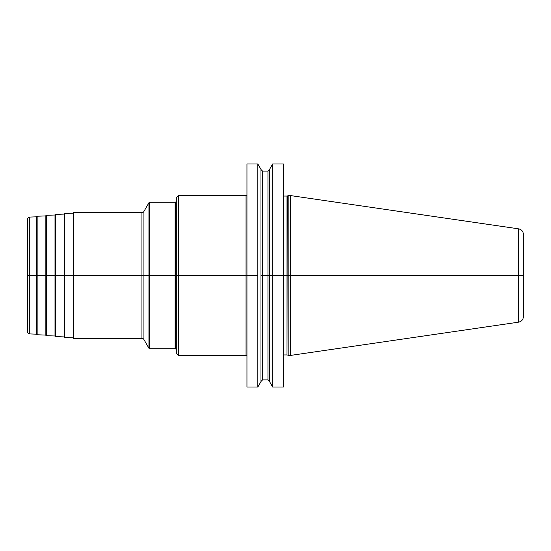 <?xml version="1.0" encoding="UTF-8"?>
<svg xmlns="http://www.w3.org/2000/svg" width="551" height="551" viewBox="0 0 551 551"><rect width="100%" height="100%" fill="white"/><g stroke="black" fill="none" stroke-linecap="round" stroke-linejoin="round"><path stroke-width="0.83" d="M272.69 387.036L272.69 275.5L269.549 275.5L269.549 381.595L272.69 387.036L283.338 387.036L283.338 275.5L288.827 275.5L288.827 355.402L290.659 355.402L290.659 275.5L518.553 275.5L518.553 322.17C521.583 321.495 523.216 319.608 523.45 316.508L523.45 275.5L518.553 275.5L518.553 228.83C521.583 229.505 523.216 231.392 523.45 234.492L523.45 275.5L288.827 275.5L288.827 195.598L290.659 195.598L290.659 275.5L283.338 275.5L283.338 163.964L272.69 163.964L272.69 275.5L269.549 275.5L269.549 169.405L272.69 163.964M246.958 275.5L246.958 163.964L257.834 163.964L257.834 275.5L246.958 275.5L246.958 387.036L257.834 387.036L257.834 275.5L27.55 275.5L246.958 275.5M257.834 163.964L260.974 169.405L260.974 275.5L269.549 275.5L260.974 275.5L260.974 381.595L257.834 387.036M246.958 194.51A0.916 0.916 0 0 1 246.042 195.426L246.042 355.574L178.6 355.574L178.6 195.426L246.042 195.426M246.958 356.49A0.916 0.916 0 0 0 246.042 355.574M178.6 195.426L176.306 197.713L176.306 353.287L178.6 355.574M176.306 349.857L175.914 349.169A0.916 0.916 0 0 0 175.122 348.714L149.741 348.714A0.916 0.916 0 0 1 148.942 348.253L143.928 339.561A2.287 2.287 0 0 0 141.944 338.417L73.765 338.417A0.455 0.455 0 0 1 73.311 337.963L73.311 213.037A0.455 0.455 0 0 1 73.765 212.583L141.944 212.583L141.944 338.417M176.306 201.143L175.914 201.831A0.916 0.916 0 0 1 175.122 202.286L149.741 202.286A0.916 0.916 0 0 0 148.942 202.747L143.928 211.439A2.287 2.287 0 0 1 141.944 212.583M73.311 337.825L64.598 337.508A0.455 0.455 0 0 1 64.157 337.047L64.157 213.953A0.455 0.455 0 0 1 64.598 213.492L64.598 337.508M73.311 213.175L64.598 213.492M64.157 336.916L55.444 336.592A0.455 0.455 0 0 1 55.004 336.138L55.004 214.862A0.455 0.455 0 0 1 55.444 214.408L55.444 336.592M64.157 214.084L55.444 214.408M55.004 336.007L46.291 335.683A0.455 0.455 0 0 1 45.85 335.222L45.85 215.778A0.455 0.455 0 0 1 46.291 215.317L46.291 335.683M55.004 214.993L46.291 215.317M45.85 335.091L37.144 334.767A0.455 0.455 0 0 1 36.703 334.312L36.703 216.688A0.455 0.455 0 0 1 37.144 216.233L37.144 334.767M45.85 215.909L37.144 216.233M36.703 334.181L29.754 333.92A2.287 2.287 0 0 1 27.55 331.64L27.55 219.36A2.287 2.287 0 0 1 29.754 217.08L29.754 333.92M36.703 216.819L29.754 217.08M283.338 275.5L272.69 275.5L283.338 275.5M283.338 195.929L283.793 196.053L283.793 354.947L283.338 355.071M283.793 354.947L287.002 354.947L287.002 196.053L288.827 195.598M287.236 196.025L287.002 354.947M260.974 169.515L262.572 171.113L262.572 379.887L260.974 381.485M262.572 379.887L267.951 379.887L267.951 171.113L269.549 169.515M175.914 201.831L175.914 349.169M175.122 202.286L175.122 348.714M149.741 202.286L149.741 348.714M148.942 202.747L148.942 348.253M143.928 211.439L143.928 339.561M73.765 338.417L73.765 212.583M283.793 196.053L287.002 196.053M287.236 354.975L288.827 355.402M518.553 228.83L290.659 195.598M518.553 322.17L290.659 355.402M262.572 171.113L267.951 171.113M267.951 379.887L269.549 381.485"/></g></svg>
